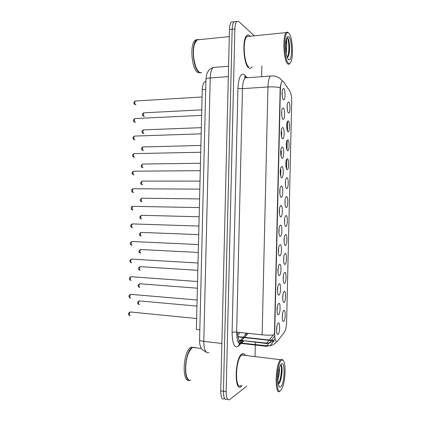 <?xml version="1.0" encoding="UTF-8"?>
<svg xmlns="http://www.w3.org/2000/svg" width="421" height="421" viewBox="0 0 421 421"><rect width="100%" height="100%" fill="white"/><g stroke="black" fill="none" stroke-linecap="round" stroke-linejoin="round"><path stroke-width="0.63" d="M284.328 291.4C286.206 290.39 285.943 301.741 284.075 302.378L283.765 302.399C282.48 302.204 282.37 294.974 283.612 292.348L284.328 291.4M282.744 299.073L283.017 294.5M284.77 272.403C286.643 271.603 286.38 282.949 284.517 283.375L284.254 283.38C282.959 283.212 282.786 275.992 284.012 273.366L284.77 272.403M283.201 280.102L283.438 275.502M285.206 253.421C287.075 252.826 286.812 264.162 284.954 264.383L284.743 264.377C283.444 264.235 283.201 257.02 284.417 254.389L285.206 253.421M283.659 261.141L283.854 256.521M285.648 234.444C287.511 234.06 287.248 245.39 285.396 245.406L285.233 245.39C283.928 245.275 283.622 238.049 284.822 235.423L285.648 234.444M284.117 242.191L284.27 237.555M286.085 215.484C287.943 215.305 287.68 226.63 285.833 226.435L285.722 226.424C284.407 226.324 284.043 219.088 285.222 216.457L286.085 215.484M284.575 223.241L284.691 218.61M286.527 196.539C288.374 196.56 288.117 207.879 286.269 207.479L286.206 207.469C284.891 207.395 284.464 200.128 285.633 197.496L286.527 196.539M285.033 204.306L285.106 199.675M286.964 177.599C288.806 177.83 288.548 189.145 286.712 188.534L286.696 188.534C285.375 188.476 284.891 181.172 286.038 178.541L286.964 177.599M285.496 185.377L285.527 180.756M287.401 158.675C289.222 159.101 288.995 170.273 287.18 169.616L287.148 169.605C285.843 169.458 285.327 162.196 286.448 159.596L287.401 158.675M285.954 166.453L285.948 161.853M287.838 139.761C289.627 140.372 289.448 151.35 287.664 150.707L287.585 150.686C286.301 150.392 285.775 143.208 286.859 140.651L287.838 139.761M286.412 147.539L286.369 142.966M288.274 120.859C290.032 121.648 289.901 132.441 288.148 131.82L288.022 131.773C286.759 131.347 286.222 124.227 287.275 121.716L288.274 120.859M286.875 128.631L286.79 124.1M288.711 101.966C290.437 102.934 290.353 113.554 288.627 112.949L288.459 112.881C287.217 112.312 286.664 105.255 287.685 102.782L288.711 101.966M287.332 109.728L287.211 105.245M283.891 310.409C285.775 309.188 285.512 320.549 283.638 321.391L283.275 321.433C282.002 321.212 281.954 313.955 283.212 311.335L283.891 310.409M282.291 318.05L282.596 313.513M278.728 303.383C280.728 302.21 280.454 313.919 278.465 314.708L278.097 314.745C276.755 314.513 276.66 307.183 277.965 304.42L278.728 303.383M277.05 311.466L277.386 306.393M279.186 283.786C281.175 282.833 280.907 294.532 278.923 295.105L278.607 295.121C277.255 294.916 277.086 287.606 278.376 284.843L279.186 283.786M277.523 291.895L277.818 286.796M279.639 264.204C281.628 263.467 281.354 275.16 279.376 275.513L279.118 275.513C277.755 275.339 277.518 268.035 278.791 265.272L279.639 264.204M277.997 272.334L278.244 267.219M280.091 244.633C282.075 244.117 281.807 255.8 279.828 255.936L279.623 255.926C278.255 255.773 277.949 248.469 279.207 245.706L280.091 244.633M278.476 252.784L278.676 247.653M280.549 225.072C282.523 224.777 282.254 236.455 280.286 236.365L280.133 236.355C278.76 236.228 278.386 228.908 279.623 226.14L280.549 225.072M278.949 233.239L279.102 228.108M281.002 205.522C282.97 205.448 282.702 217.12 280.739 216.815L280.644 216.799C279.26 216.699 278.823 209.353 280.039 206.585L281.002 205.522M279.428 213.705L279.533 208.574M281.454 185.987C283.422 186.135 283.149 197.796 281.191 197.27L281.149 197.265C279.765 197.186 279.26 189.803 280.46 187.035L281.454 185.987M279.907 194.181L279.965 189.055M281.907 166.469C283.865 166.827 283.601 178.451 281.654 177.746L281.649 177.741C280.265 177.657 279.702 170.252 280.886 167.49L281.907 166.469M280.386 174.668L280.397 169.558M282.359 146.955C284.28 147.518 284.075 158.922 282.159 158.243L282.102 158.228C280.739 157.986 280.165 150.66 281.307 147.95L282.359 146.955M280.865 155.165L280.828 150.071M282.817 127.458C284.696 128.216 284.543 139.419 282.665 138.756L282.554 138.72C281.217 138.33 280.628 131.078 281.733 128.416L282.817 127.458M281.344 135.667L281.26 130.599M283.27 107.976C285.112 108.918 285.012 119.932 283.165 119.29L283.007 119.227C281.691 118.696 281.091 111.507 282.159 108.892L283.27 107.976M281.823 116.175L281.696 111.149M283.717 88.505C285.527 89.626 285.475 100.466 283.67 99.84L283.459 99.751C282.159 99.072 281.554 91.941 282.591 89.368L283.717 88.505M282.302 96.693L282.133 91.715M278.276 322.996C280.275 321.597 280.007 333.311 278.007 334.327L277.586 334.385C276.26 334.127 276.234 326.764 277.555 324.002L278.276 322.996M276.576 331.043L276.955 326.007M277.66 340.905L277.197 341.357C275.576 341.878 274.75 339.237 274.708 333.432L280.402 88.999C280.533 85.237 281.065 82.763 281.996 81.585C282.549 81.011 283.107 81.132 283.68 81.958L289.969 91.31C291.148 93.446 291.727 96.919 291.7 101.735L286.617 321.981C286.417 326.822 285.675 330.243 284.396 332.248L277.66 340.905M237.723 335.032L240.18 332.506M239.333 343.625L242.338 340.405M199.817 329.838L196.375 329.469L202.264 89.72C202.422 85.773 203.201 83.169 204.59 81.906L205.901 81.521M241.212 386.51L242.049 385.678L241.212 386.51M245.232 355.271C244.322 353.598 243.243 353.13 241.991 353.856L241.775 354.003C234.834 358.145 234.134 392.525 241.112 386.583C234.134 392.525 234.834 358.145 241.775 354.003L241.991 353.856C243.243 353.13 244.322 353.598 245.232 355.271M242.707 354.966L242.512 354.624M248.8 67.913C249.69 68.555 250.532 68.518 251.332 67.797L252.158 66.723L251.332 67.797C250.532 68.518 249.69 68.555 248.8 67.913C243.643 65.066 241.922 39.132 246.743 35.527C241.922 39.132 243.643 65.066 248.8 67.913M250.148 36.222L249.569 35.596C248.585 34.727 247.643 34.701 246.743 35.527C247.643 34.701 248.585 34.727 249.569 35.596L250.148 36.222M247.595 36.474L247.359 36.201L247.595 36.474M280.181 87.61C276.634 86.931 272.555 86.721 267.951 86.979L262.13 334.827C266.735 335.279 270.835 335.279 274.429 334.827L280.181 87.61C280.665 84.553 281.244 82.548 281.923 81.595M275.087 338.742L273.161 341.121M235.781 21.592L234.065 21.781C232.934 22.992 232.297 25.486 232.16 29.27L223.44 391.235C223.519 397.55 224.693 400.208 226.961 399.213L227.066 399.134M287.69 121.469L287.469 131.031M287.254 140.361L287.027 150.008M286.817 159.27L286.59 168.989M273.366 340.936L269.203 343.041L271.235 340.526M254.273 35.806L238.807 21.56L236.76 21.482C235.639 22.687 235.007 25.192 234.876 28.981L226.151 391.641C226.23 397.961 227.393 400.624 229.634 399.624L246.548 386.32M255.015 356.455L255.284 345.025M255.294 344.494L255.347 342.252M261.615 76.711L261.867 65.95M233.113 21.887L231.382 22.081C230.24 23.287 229.598 25.781 229.461 29.559L220.741 390.835C220.825 397.135 222.009 399.792 224.298 398.803M236.76 21.482L234.065 21.781C232.934 22.992 232.297 25.486 232.16 29.27L223.44 391.235C223.519 397.55 224.693 400.208 226.961 399.213M281.46 360.36C276.129 363.744 275.371 396.45 280.76 390.42L282.117 388.304C285.727 380.989 286.138 360.934 282.691 360.092L281.46 360.36M283.096 360.36L282.091 359.308L280.633 359.718C275.155 363.86 274.481 396.987 279.997 391.093L280.07 391.025M244.275 355.156L241.775 355.008C235.265 358.897 234.608 391.114 241.154 385.552M192.965 347.293L192.692 347.441C191.434 348.178 190.25 349.651 189.129 351.867C184.83 359.944 184.493 376.411 188.561 379.758M191.502 348.377L189.013 351.967C185.182 359.229 184.387 373.68 187.577 378.447M195.686 347.62L192.392 347.404C184.877 350.688 182.672 380.989 190.034 380.589M191.323 347.099L191.05 347.241C183.167 350.714 181.383 382.389 189.224 380.379M189.592 380.305L190.381 379.984M279.349 368.143C279.723 371.196 279.255 374.9 277.939 379.253M280.844 386.783C284.764 383.547 285.301 360.318 281.375 363.991L280.186 365.775C277.497 371.217 277.186 386.467 279.755 387.083L280.844 386.783M278.507 383.978C279.286 383.452 279.997 382.194 280.649 380.205C282.312 373.453 282.549 368.459 281.344 365.223L280.754 364.754M195.539 347.604L193.113 347.314M280.665 364.854C282.238 366.433 281.275 379.279 278.297 383.863M281.496 365.523C282.417 367.765 281.917 375.753 280.218 380.789L279.16 383.352M289.032 33.333L288.069 32.706C283.533 31.059 283.822 59.766 288.343 63.076C289.443 64.029 290.395 63.403 291.211 61.198C293.695 54.962 292.311 36.574 289.032 33.333M288.369 32.706L287.359 32.054L286.159 32.596C282.365 35.98 283.612 60.971 287.648 63.818C288.348 64.455 289.017 64.434 289.643 63.745M249.174 36.317L246.906 36.543C242.391 39.921 243.991 64.197 248.822 66.902M200.017 39.595L197.017 39.9L194.697 43.747C191.534 52.246 194.791 70.186 199.728 72.428L199.964 72.554M199.565 39.637L197.17 39.884M195.818 41.295L194.597 43.889C191.792 51.515 194.092 67.365 198.47 71.381M199.617 39.574L196.718 39.927C190.745 43.673 193.013 69.702 199.428 72.449L201.249 72.859M198.37 39.758L197.865 39.553M197.507 39.463L195.36 40.069C189.366 43.81 191.644 69.812 198.086 72.554L200.422 72.838M286.28 53.509L286.806 44.089L285.954 41.395M285.722 44.047L285.822 49.804M287.311 57.53C288.011 57.145 288.564 56.035 288.969 54.193C290.148 49.22 289.422 40.595 288.022 38.29L286.838 37.753M288.427 59.477L289.032 59.824C292.395 60.94 292.332 40.153 288.948 36.922C288.069 36.011 287.29 36.474 286.622 38.306C284.707 43.258 285.959 57.593 288.427 59.477M286.48 38.753L286.775 43.879M200.759 72.691L201.238 72.386M286.88 37.737C288.869 37.722 289.864 52.783 287.29 57.467M288.022 38.29C289.348 40.542 289.995 49.404 288.674 54.841L288.201 56.519M279.755 225.845L279.97 225.472M280.549 205.969L280.67 205.627M273.708 340.473L237.918 336.584M280.402 88.999L280.06 89.02M274.708 333.432L274.366 333.395M205.706 89.494L202.264 89.72M237.612 332.237C237.791 338.621 238.965 341.499 241.138 340.868L244.348 337.6M241.212 343.236L238.744 345.904C234.613 348.862 232.392 344.357 232.087 332.395L237.944 88.11C238.875 88.542 240.386 88.715 242.475 88.626L236.655 332.137C236.76 340.605 238.233 344.441 241.07 343.652L243.748 340.963M237.944 88.11C238.602 77.622 240.691 73.08 244.222 74.496L247.016 77.701M247.453 77.732L245.196 77.896C243.585 79.611 242.68 83.19 242.475 88.626L267.951 86.979C268.151 81.448 268.972 77.811 270.419 76.08L245.196 77.896L244.454 76.964L244.864 76.569L245.522 77.075L245.196 75.438M268.587 343.578L266.067 346.483M238.744 345.904C238.786 344.304 239.554 343.336 241.059 342.999L241.37 343.452L266.34 346.278L270.166 345.688L266.798 345.794L241.059 342.999L243.022 340.878M274.018 340.831L270.166 345.688C272.924 345.146 275.087 343.757 276.65 341.52M240.917 340.521L238.639 342.947M282.675 81.227L279.97 78.422M281.738 132.026L281.623 137.014M281.302 150.813L281.165 156.628M280.865 169.61L280.712 176.252M268.887 340.452L266.719 343.11L269.203 343.041L266.135 343.652M274.366 333.443L274.366 333.753M273.387 334.948L269.266 339.989M266.719 343.11L266.367 343.478L240.365 340.363L266.719 343.11M234.876 28.981L229.461 29.559M226.151 391.641L220.741 390.835M262.13 334.827L236.655 332.137C234.56 331.958 233.039 332.048 232.087 332.395M244.617 337.31L248.306 333.369M245.117 335.311L245.864 333.111M237.854 341.484L240.365 340.363L243.091 337.463M215.778 67.276L213.205 67.486C211.426 69.186 210.437 72.675 210.226 77.953L203.79 341.363C203.943 349.777 205.643 353.529 208.89 352.624M221.888 343.436L203.79 341.363C201.243 341.042 199.833 340.584 199.57 339.989L199.57 339.805M206.337 352.266L202.175 349.614C200.307 347.12 199.438 343.91 199.57 339.989L205.958 79.232C206.253 78.601 207.674 78.174 210.226 77.953L228.324 76.617M228.577 66.239L213.205 67.486C211.284 68.018 209.684 69.139 208.411 70.839C207.221 72.996 206.553 73.033 205.958 79.232L205.953 79.427M237.67 334.327L238.339 334.4M130.652 311.956L130.205 311.956C129.015 313.671 129.015 314.934 130.205 315.739M139.74 300.894L139.34 300.904C138.225 302.541 138.225 303.767 139.346 304.583M131.047 294.311L130.626 294.332C129.468 296.01 129.479 297.268 130.657 298.105M131.436 276.676L131.047 276.713C129.921 278.355 129.942 279.612 131.11 280.475M131.826 259.057L131.468 259.104C130.373 260.715 130.405 261.967 131.562 262.862M132.21 241.444L131.889 241.507C130.826 243.08 130.868 244.333 132.01 245.254M140.119 283.738L139.746 283.765C138.662 285.37 138.677 286.596 139.788 287.432M140.498 266.598L140.156 266.635C139.098 268.209 139.125 269.429 140.225 270.298M140.877 249.464L140.567 249.516C139.54 251.053 139.572 252.274 140.661 253.168M132.847 223.93L132.31 223.914C131.278 225.461 131.331 226.709 132.462 227.656M133.262 206.343L132.731 206.332C131.736 207.848 131.794 209.09 132.915 210.068M133.678 188.761L133.152 188.761C132.189 190.245 132.257 191.487 133.362 192.497L133.441 192.497M141.256 232.345L140.972 232.403C139.977 233.913 140.019 235.129 141.098 236.044M141.872 215.305L141.382 215.294C140.414 216.773 140.467 217.989 141.53 218.936M142.277 198.202L141.793 198.196C140.856 199.649 140.914 200.864 141.966 201.838M134.094 171.189L133.573 171.194C132.641 172.647 132.72 173.894 133.815 174.931L133.957 174.925M134.51 153.623L133.999 153.633C133.094 155.065 133.183 156.307 134.267 157.375L134.473 157.37M134.92 136.067L134.425 136.088C133.546 137.488 133.646 138.735 134.715 139.825L134.983 139.819M135.336 118.522L134.846 118.548C133.999 119.922 134.104 121.169 135.167 122.29L135.494 122.274M135.751 100.987L135.273 101.014C134.457 102.366 134.567 103.619 135.615 104.766L136.004 104.745M142.682 181.109L142.203 181.109C141.293 182.53 141.361 183.745 142.403 184.745L142.503 184.745M143.082 164.022L142.614 164.027C141.73 165.421 141.809 166.637 142.84 167.663L142.998 167.663M143.487 146.94L143.024 146.95C142.172 148.324 142.256 149.539 143.277 150.592L143.493 150.586M143.887 129.868L143.435 129.884C142.608 131.236 142.698 132.447 143.708 133.531L143.987 133.52M144.292 112.807L143.845 112.828C143.045 114.154 143.145 115.37 144.145 116.475L144.477 116.459M286.606 169.016L287.18 169.616M287.09 150.123L287.664 150.707M287.575 131.247L288.148 131.82M288.059 112.391L288.627 112.949M281.023 177.083L281.654 177.746M281.528 157.591L282.159 158.243M282.033 138.12L282.665 138.756M282.538 118.669L283.165 119.29M283.044 99.235L283.67 99.84M273.476 340.773L237.976 336.905M205.895 81.811L204.59 81.906M277.05 333.695L277.586 334.385M280.523 196.591L281.149 197.265M280.023 216.12L280.644 216.799M279.523 235.665L280.133 236.355M279.023 255.231L279.623 255.926M278.528 274.818L279.118 275.513M278.034 294.426L278.607 295.121M277.539 314.05L278.097 314.745M282.775 320.802L283.275 321.433M286.122 187.929L286.696 188.534M285.638 206.853L286.206 207.469M285.159 225.803L285.722 226.424M284.68 244.764L285.233 245.39M284.201 263.746L284.743 264.377M283.722 282.749L284.254 283.38M283.249 301.768L283.765 302.399M282.612 81.227L279.765 78.269C280.039 78.153 274.96 75.138 270.419 76.08M271.471 340.231L274.76 336.158M243.364 337.179L247.069 333.237M231.382 22.081L234.065 21.781M129.784 315.671C127.9 314.392 128.042 313.156 130.205 311.956L196.644 318.523M196.949 306.083L139.34 300.904C136.067 302.646 138.309 304.399 138.972 304.515M130.263 298.026C128.368 296.747 128.489 295.516 130.626 294.332L197.096 300.015M130.742 280.397C128.842 279.212 128.942 277.981 131.047 276.713L197.554 281.512M131.163 262.767C129.315 261.667 129.415 260.441 131.468 259.104L198.007 263.02M131.557 245.143C129.81 244.248 129.921 243.038 131.889 241.507L198.459 244.538M197.391 288.206L139.746 283.765C136.793 285.422 138.309 286.922 139.435 287.364M197.828 270.335L140.156 266.635C137.072 268.235 139.03 269.982 139.867 270.219M198.265 252.468L140.567 249.516C138.451 251 138.346 252.184 140.24 253.068M241.775 355.008L280.633 359.718M192.692 347.441L201.375 348.483M191.05 347.241L192.392 347.404M278.797 385.778L279.755 387.083M282.691 360.092L282.091 359.308M280.649 380.205L280.218 380.789M288.069 32.706L287.359 32.054M246.906 36.543L286.159 32.596M197.017 39.9L229.292 36.611M195.36 40.069L196.718 39.927M287.864 58.724L289.032 59.824M288.969 54.193L288.674 54.841M131.947 227.524C131.094 227.624 129.584 224.914 132.31 223.914L198.917 226.061M132.341 209.916C131.641 210.095 130.021 207.058 132.731 206.332L199.37 207.59M132.741 192.318C132.231 192.592 130.405 189.539 133.152 188.761L199.822 189.134M198.707 234.613L140.972 232.403C138.925 233.913 138.804 235.086 140.619 235.928M199.144 216.768L141.382 215.294C139.393 216.841 139.267 218.004 140.998 218.794M199.58 198.928L141.793 198.196C139.861 199.77 139.73 200.933 141.382 201.675M133.141 174.731C131.584 173.452 131.731 172.273 133.573 171.194L200.275 170.684M133.546 157.154C132.052 155.944 132.205 154.775 133.999 153.633L200.728 152.244M133.957 139.588C132.52 138.43 132.673 137.267 134.425 136.088L201.18 133.81M134.362 122.032C132.983 120.927 133.147 119.764 134.846 118.548L201.633 115.386M134.778 104.487C133.446 103.445 133.615 102.287 135.273 101.014L202.085 96.972M200.017 181.098L142.203 181.109C140.33 182.714 140.188 183.866 141.772 184.561M200.459 163.274L142.614 164.027C140.803 165.663 140.651 166.811 142.156 167.458M200.896 145.461L143.024 146.95C141.182 147.892 141.03 149.034 142.551 150.365M201.333 127.658L143.435 129.884C141.64 130.852 141.477 131.989 142.945 133.283M201.77 109.86L143.845 112.828C142.093 113.838 141.924 114.97 143.345 116.212"/></g></svg>

